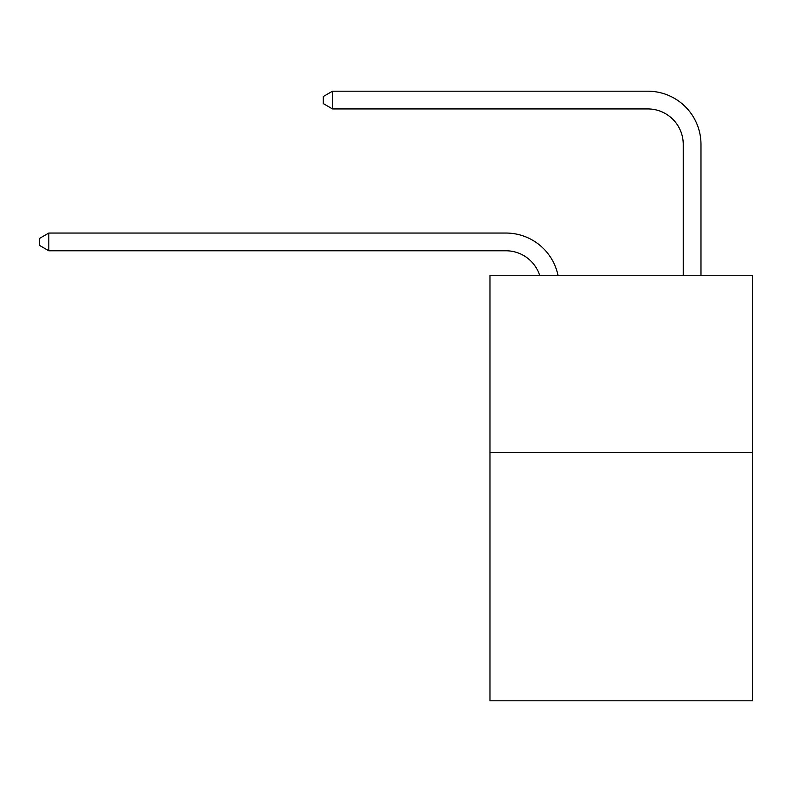 <?xml version="1.0" encoding="UTF-8"?>
<svg xmlns="http://www.w3.org/2000/svg" width="792" height="792" viewBox="0 0 792 792"><rect width="100%" height="100%" fill="white"/><g stroke="black" fill="none" stroke-linecap="round" stroke-linejoin="round"><path stroke-width="1.19" d="M752.4 452.559L752.4 700.801L489.981 700.801L489.981 275.25L752.4 275.25L752.4 452.559L489.981 452.559M505.93 233.046L48.817 233.046L505.93 233.046A53.193 53.193 175 0 1 557.984 275.25M683.248 275.25L683.248 144.391A35.462 35.462 108.9 0 0 647.787 108.93L332.521 108.93L323.304 103.613L323.304 96.515L332.521 91.199L647.787 91.199A53.193 53.193 28.7 0 1 700.979 144.391L700.979 275.25M683.248 144.391A35.462 35.462 -151.3 0 0 647.787 108.93A35.462 35.462 -151.3 0 1 683.248 144.391A35.462 35.462 -151.3 0 0 647.787 108.93A35.462 35.462 -151.3 0 1 683.248 144.391A35.462 35.462 -151.3 0 0 647.787 108.93A35.462 35.462 -151.3 0 1 683.248 144.391A35.462 35.462 -151.3 0 0 647.787 108.93A35.462 35.462 -151.3 0 1 683.248 144.391A35.462 35.462 -151.3 0 0 647.787 108.93A35.462 35.462 -151.3 0 1 683.248 144.391A35.462 35.462 -151.3 0 0 647.787 108.93A35.462 35.462 -151.3 0 1 683.248 144.391A35.462 35.462 -151.3 0 0 647.787 108.93A35.462 35.462 -151.3 0 1 683.248 144.391A35.462 35.462 -151.3 0 0 647.787 108.93A35.462 35.462 -151.3 0 1 683.248 144.391A35.462 35.462 -151.3 0 0 647.787 108.93A35.462 35.462 -151.3 0 1 683.248 144.391A35.462 35.462 -151.3 0 0 647.787 108.93A35.462 35.462 -151.3 0 1 683.248 144.391A35.462 35.462 -151.3 0 0 647.787 108.93A35.462 35.462 -151.3 0 1 683.248 144.391A35.462 35.462 -151.3 0 0 647.787 108.93A35.462 35.462 -151.3 0 1 683.248 144.391A35.462 35.462 -151.3 0 0 647.787 108.93A35.462 35.462 -151.3 0 1 683.248 144.391A35.462 35.462 -151.3 0 0 647.787 108.93A35.462 35.462 -151.3 0 1 683.248 144.391A35.462 35.462 -151.3 0 0 647.787 108.93A35.462 35.462 -151.3 0 1 683.248 144.391A35.462 35.462 -151.3 0 0 647.787 108.93A35.462 35.462 -151.3 0 1 683.248 144.391A35.462 35.462 -151.3 0 0 647.787 108.93A35.462 35.462 -151.3 0 1 683.248 144.391A35.462 35.462 -151.3 0 0 647.787 108.93A35.462 35.462 -151.3 0 1 683.248 144.391A35.462 35.462 -151.3 0 0 647.787 108.93A35.462 35.462 -151.3 0 1 683.248 144.391A35.462 35.462 -151.3 0 0 647.787 108.93A35.462 35.462 -151.3 0 1 683.248 144.391A35.462 35.462 -151.3 0 0 647.787 108.93A35.462 35.462 -151.3 0 1 683.248 144.391A35.462 35.462 -151.3 0 0 647.787 108.93A35.462 35.462 -151.3 0 1 683.248 144.391A35.462 35.462 -151.3 0 0 647.787 108.93A35.462 35.462 -151.3 0 1 683.248 144.391A35.462 35.462 -151.3 0 0 647.787 108.93A35.462 35.462 -151.3 0 1 683.248 144.391A35.462 35.462 -151.3 0 0 647.787 108.93A35.462 35.462 -151.3 0 1 683.248 144.391A35.462 35.462 -151.3 0 0 647.787 108.93A35.462 35.462 -151.3 0 1 683.248 144.391A35.462 35.462 -151.3 0 0 647.787 108.93A35.462 35.462 -151.3 0 1 683.248 144.391A35.462 35.462 -151.3 0 0 647.787 108.93A35.462 35.462 -151.3 0 1 683.248 144.391A35.462 35.462 -151.3 0 0 647.787 108.93A35.462 35.462 -151.3 0 1 683.248 144.391A35.462 35.462 -151.3 0 0 647.787 108.93A35.462 35.462 -151.3 0 1 683.248 144.391A35.462 35.462 -151.3 0 0 647.787 108.93A35.462 35.462 -151.3 0 1 683.248 144.391A35.462 35.462 -151.3 0 0 647.787 108.93A35.462 35.462 -151.3 0 1 683.248 144.391A35.462 35.462 -151.3 0 0 647.787 108.93A35.462 35.462 -151.3 0 1 683.248 144.391A35.462 35.462 -151.3 0 0 647.787 108.93M539.649 275.25A35.462 35.462 -5 0 0 505.93 250.777L48.817 250.777L39.6 245.461L39.6 238.372L48.817 233.046L48.817 250.777M332.521 91.199L332.521 108.93"/></g></svg>
